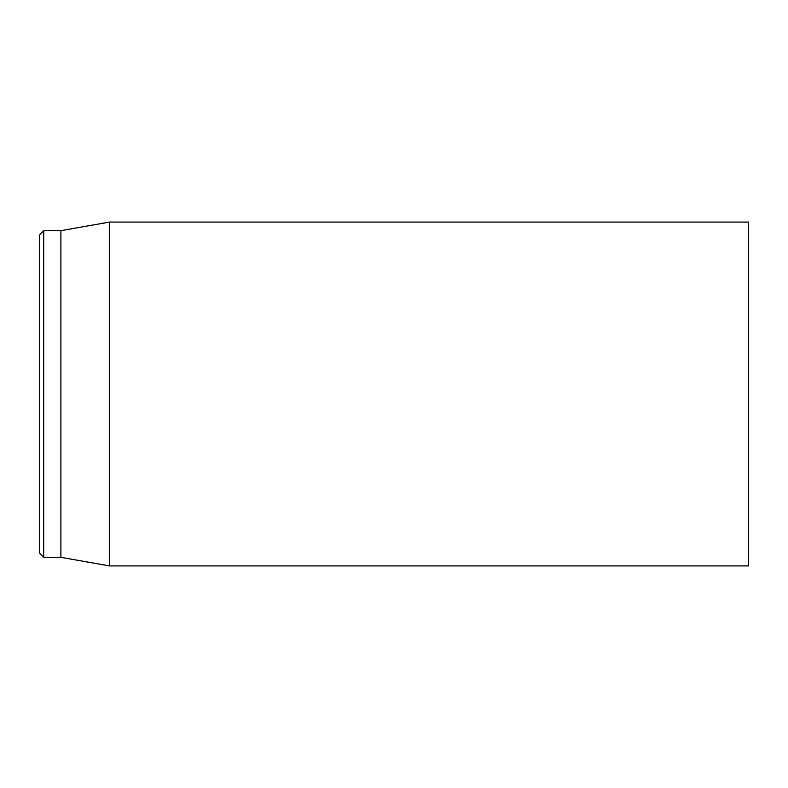 <?xml version="1.0" encoding="UTF-8"?>
<svg xmlns="http://www.w3.org/2000/svg" width="788" height="788" viewBox="0 0 788 788"><rect width="100%" height="100%" fill="white"/><g stroke="black" fill="none" stroke-linecap="round" stroke-linejoin="round"><path stroke-width="1.18" d="M748.6 394L748.6 222.068L109.64 222.068L109.64 565.932L748.6 565.932L748.6 394M39.4 394L39.4 553.028L43.695 557.333L43.695 230.667L39.4 234.972L39.4 394M43.695 557.333L60.893 557.333L60.893 230.667L43.695 230.667M60.893 557.333L109.64 565.932M60.893 230.667L109.64 222.068"/></g></svg>
